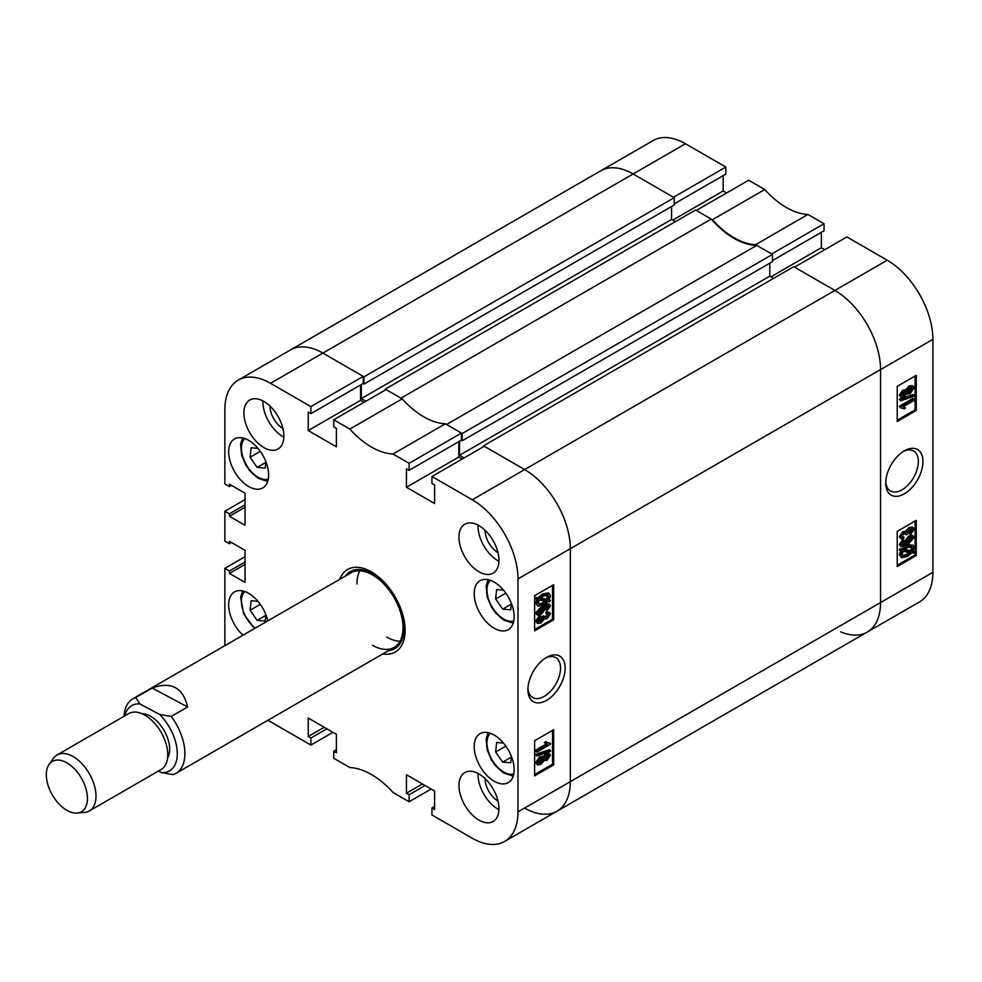 <?xml version="1.0" encoding="UTF-8"?>
<svg xmlns="http://www.w3.org/2000/svg" width="982" height="982" viewBox="0 0 982 982"><rect width="100%" height="100%" fill="white"/><g stroke="black" fill="none" stroke-linecap="round" stroke-linejoin="round"><path stroke-width="1.47" d="M546.52 657.412L546.52 657.412A26.318 15.196 120 0 0 527.911 689.659A26.318 15.196 120 0 0 546.52 700.399A26.318 15.196 120 0 0 565.141 668.165A26.318 15.196 120 0 0 546.52 657.412M527.948 688.259A23.052 13.306 120 0 0 532.686 697.539A23.052 13.306 120 0 0 544.212 696.398A23.052 13.306 120 0 0 559.286 676.082A23.052 13.306 120 0 0 555.751 657.609A23.052 13.306 120 0 0 545.329 658.149M478.958 525.615A28.257 16.313 -120 0 0 464.83 524.216A28.257 16.313 -120 0 0 460.497 546.864A28.257 16.313 -120 0 0 478.958 571.769A28.257 16.313 -120 0 0 493.087 573.169A28.257 16.313 -120 0 0 497.42 550.521A28.257 16.313 -120 0 0 478.958 525.615M478.025 525.1A28.257 16.313 -120 0 0 497.984 560.771A28.257 16.313 -120 0 0 498.917 561.287M478.958 773.963A28.257 16.313 -120 0 0 464.83 772.564A28.257 16.313 -120 0 0 460.497 795.211A28.257 16.313 -120 0 0 478.958 820.117A28.257 16.313 -120 0 0 493.087 821.517A28.257 16.313 -120 0 0 497.42 798.869A28.257 16.313 -120 0 0 478.958 773.963M478.025 773.448A28.257 16.313 -120 0 0 497.984 809.131A28.257 16.313 -120 0 0 498.917 809.634M263.876 401.442A28.257 16.313 -120 0 0 249.747 400.042A28.257 16.313 -120 0 0 245.414 422.69A28.257 16.313 -120 0 0 263.876 447.596A28.257 16.313 -120 0 0 278.016 448.995A28.257 16.313 -120 0 0 282.35 426.348A28.257 16.313 -120 0 0 263.876 401.442M262.955 400.926A28.257 16.313 -120 0 0 282.914 436.609A28.257 16.313 -120 0 0 283.847 437.113M485.047 530.231A18.302 10.569 -120 0 0 497.984 552.645A18.302 10.569 -120 0 0 497.997 552.645M269.976 406.057A18.302 10.569 -120 0 0 282.914 428.471L282.914 428.471M485.047 778.579A18.302 10.569 -120 0 0 497.984 800.993A18.302 10.569 -120 0 0 497.997 800.993M494.179 582.093A28.257 16.313 -120 0 0 480.051 580.693A28.257 16.313 -120 0 0 475.718 603.341A28.257 16.313 -120 0 0 494.179 628.247A28.257 16.313 -120 0 0 508.32 629.646A28.257 16.313 -120 0 0 512.641 606.999A28.257 16.313 -120 0 0 494.179 582.093M494.179 735.064A28.257 16.313 -120 0 0 480.051 733.664A28.257 16.313 -120 0 0 475.718 756.312A28.257 16.313 -120 0 0 494.179 781.218A28.257 16.313 -120 0 0 508.32 782.617A28.257 16.313 -120 0 0 512.641 759.97A28.257 16.313 -120 0 0 494.179 735.064M248.655 440.341A28.257 16.313 -120 0 0 234.526 438.942A28.257 16.313 -120 0 0 230.193 461.589A28.257 16.313 -120 0 0 248.655 486.495A28.257 16.313 -120 0 0 262.783 487.894A28.257 16.313 -120 0 0 267.116 465.247A28.257 16.313 -120 0 0 248.655 440.341M267.816 620.87A28.257 16.313 -120 0 0 248.655 593.312A28.257 16.313 -120 0 0 234.526 591.9A28.257 16.313 -120 0 0 242.959 635.219M382.771 653.951A47.639 27.508 -120 0 0 395.243 652.036A47.639 27.508 -120 0 0 405.112 630.223A47.639 27.508 -120 0 0 384.306 582.277A47.639 27.508 -120 0 0 347.591 569.523A47.639 27.508 -120 0 0 339.698 579.355M543.083 756.84L545.82 753.624L548.57 753.182L550.411 755.379L546.913 760.498L544.224 760.436L540.787 764.438L537.522 764.978L535.595 762.633L539.683 756.766L543.083 756.84M537.522 764.978L535.595 762.633M536.737 756.03L535.595 754.348L549.269 749.696L550.411 750.358L550.411 751.39L536.737 756.03L536.737 755.011L550.411 750.358M536.909 752.089L536.909 750.69L547.465 744.602L545.391 743.202L546.949 742.294L550.411 743.386L550.411 744.295L536.909 752.089L535.767 751.426L535.767 750.027L546.188 744.012M546.323 743.939L544.249 742.539L545.808 741.643L547.747 742.944M547.22 742.564L550.411 743.386M534.625 774.565L552.522 764.242L552.522 730.387M538.185 621.508L539.769 620.955L542.162 616.573L543.733 615.861L545.305 617.764M544.912 617.212L547.858 613.824M544.85 616.721L547.023 617.482L549.024 614.72L545.808 613.468L545.98 611.97L549.711 612.363L550.411 613.885L546.937 618.93L544.224 618.991L540.922 622.993L537.535 623.521L536.737 621.827L540.542 616.23L540.714 617.531L538.124 621.054L538.578 621.999M537.535 623.521L535.595 621.164L539.4 615.567L540.542 616.23M547.121 610.829L546.949 609.527L549.024 606.557L547.563 605.587L543.856 607.134L545.562 608.742L541.266 614.413L537.436 615.174L536.737 613.713L543.23 606.287L549.675 604.396L550.411 605.931L547.121 610.829L545.808 608.877L547.846 605.563M537.436 615.174L535.595 613.05L542.089 605.624M544.286 604.458L548.533 603.746L549.675 604.396M549.171 599.683L550.411 600.358L549.724 601.77L547.981 601.463L543.5 604.937L537.866 606.09L535.595 603.095L536.958 599.106M537.866 606.09L535.595 603.095M536.737 603.758L538.099 599.769L535.251 598.811L536.135 597.449L537.89 597.743L542.408 594.049L548.177 592.87L549.319 593.533L550.411 595.939L548.913 600.1L550.411 600.358M534.625 629.511L552.522 619.188L552.522 585.333M336.396 749.683L333.733 751.218L333.733 758.251L349.825 767.543A72.68 41.956 -120 0 1 393.021 792.474L409.101 801.766L409.101 794.733L406.438 793.198L406.438 774.737L434.609 791.001L434.609 809.463L431.945 807.916L431.945 814.95L472.293 838.247A64.603 37.304 -120 0 0 504.601 841.451A64.603 37.304 -120 0 0 517.98 811.869L517.98 578.914A64.603 37.304 -120 0 0 472.293 499.789L524.634 469.568L484.286 446.27L431.945 476.491L472.293 499.789M431.945 476.491L431.945 483.525L434.609 485.059L434.609 503.521L406.438 487.256L406.438 468.795L409.101 470.341L409.101 463.308L461.442 433.087L445.362 423.794L393.021 454.015L409.101 463.308M310.889 406.609L363.23 376.388L322.882 353.09A64.603 37.304 -120 0 0 290.586 349.887A64.603 37.304 60 0 1 322.882 353.09L270.541 383.311L310.889 406.609L310.889 413.643L308.225 412.096L308.225 430.558L336.396 446.822L336.396 428.361L333.733 426.826L333.733 419.793L349.825 429.085A72.68 41.956 -120 0 0 393.021 454.015M270.541 383.311A64.603 37.304 -120 0 0 238.245 380.108A64.603 37.304 -120 0 0 224.866 409.678L224.866 483.966L229.432 486.606L229.432 484.187L245.034 493.197L245.034 525.284L229.432 516.274L229.432 513.856L224.866 511.217L245.034 499.568M231.519 542.543L229.432 543.746L224.866 541.107L224.866 511.217M229.432 543.746L229.432 541.327L245.034 550.337L245.034 582.424L229.432 573.414L229.432 570.996L224.866 568.357L245.034 556.708M224.927 645.616A64.603 37.304 -120 0 1 224.866 642.645L224.866 568.357M268 720.211A64.603 37.304 -120 0 0 270.541 721.77L310.889 745.068L310.889 738.034L308.225 736.488L308.225 718.026L336.396 734.291L336.396 752.752L333.733 751.218M431.184 789.012L409.101 801.766M363.23 376.388L363.23 383.422L310.889 413.643M360.566 384.956L360.566 400.337L363.991 402.313M349.825 429.085L402.166 398.864L386.073 389.572L333.733 419.793M402.166 398.864A72.68 41.956 -120 0 0 445.362 423.794M461.442 433.087L461.442 440.12L409.101 470.341M458.778 441.655L458.778 457.047L406.438 487.256M462.203 459.024L458.778 457.047M483.525 445.828L793.763 266.711L834.884 290.451L887.225 260.23L846.865 236.932L794.524 267.153L834.884 290.451A64.603 37.304 60 0 1 880.559 369.576A64.603 37.304 -120 0 0 834.884 290.451L524.634 469.568A64.603 37.304 60 0 1 570.321 548.692L570.321 781.66A64.603 37.304 60 0 1 556.941 811.23A64.603 37.304 -120 0 0 570.321 781.66L570.321 548.692A64.603 37.304 -120 0 0 524.634 469.568L483.525 445.828L483.525 446.712M332.972 732.314L310.889 745.068M553.664 619.838L553.664 584.683L534.625 595.669L534.625 630.837L553.664 619.838L552.522 619.188M553.664 764.892L553.664 729.736L534.625 740.723L534.625 775.89L553.664 764.892L552.522 764.242M360.566 400.337L308.225 430.558M231.519 485.39L229.432 486.606M245.034 507.264L229.432 516.274M245.034 504.846L229.432 513.856M245.034 564.404L229.432 573.414M245.034 561.986L229.432 570.996M324.22 727.257L308.225 736.488M326.883 728.804L310.889 738.034M422.432 783.967L406.438 793.198M425.096 785.502L409.101 794.733M434.609 806.382L431.945 807.916M536.393 599.474L537.277 598.099L536.135 597.449M537.277 598.099L539.032 598.406L537.89 597.743M539.032 598.406L543.562 594.711L542.408 594.049M543.562 594.711L549.319 593.533M547.698 599.892L548.852 596.786L548.054 595.08L543.574 596.099L540.309 598.627L547.698 599.892L546.557 599.241L547.379 594.846M548.852 596.786L547.711 596.135M540.714 598.234L546.557 599.241M543.476 603.549L546.692 601.242L539.302 599.977L538.296 602.899L539.057 604.507L543.476 603.549L542.334 602.887L545.55 600.579M538.59 604.077L542.334 602.887M546.949 609.527L545.808 608.877M548.398 608.153L547.256 607.49M543.856 607.134L544.875 607.342L543.733 606.692M536.737 613.713L535.595 613.05M543.23 606.287L542.125 605.649M541.217 613.05L544.175 609.257L541.315 608.791L538.124 612.842L541.217 613.05L540.075 612.387L542.985 608.177M543.721 608.337L544.175 609.257L543.034 608.595M538.124 612.842L538.517 613.603M538.148 613.099L540.075 612.387M543.427 618.623L544.224 618.991M546.949 614.131L547.121 612.633L549.711 612.363M547.882 614.057L549.024 614.72L548.643 613.897M538.124 621.054L540.91 621.606L543.304 617.236L544.875 616.524M540.91 621.606L539.769 620.955M543.488 618.046L542.346 617.383M543.304 617.236L542.162 616.573M547.023 617.482L545.882 616.819M547.121 612.633L545.98 611.97M536.737 621.827L535.595 621.164M547.465 744.602L545.427 743.583M536.909 750.69L535.767 750.027M545.391 743.202L544.249 742.539M536.737 755.011L535.595 754.348M536.737 763.284L540.824 757.417L544.224 757.503L546.962 754.274L545.82 753.624M546.962 754.274L549.711 753.832M543.525 760.228L544.224 760.436M540.824 757.417L539.683 756.766M542.555 756.201L544.224 757.503M546.913 759.098L549.024 756.177L546.999 755.649L544.875 758.595L546.913 759.098L545.771 758.448L547.87 755.305M548.643 755.404L549.024 756.177L547.882 755.514M544.875 758.595L545.255 759.381M544.887 758.804L545.771 758.448M540.775 763.039L543.488 759.356L540.837 758.816L538.124 762.486L540.775 763.039L539.634 762.388L542.297 758.288M543.058 758.435L543.488 759.356L542.346 758.693M538.124 762.486L538.578 763.444M538.185 762.928L539.634 762.388M359.768 570.824A43.073 24.869 -120 0 0 356.957 583.971M388.491 650.649A44.497 25.692 -120 0 0 402.927 618.12A44.497 25.692 -120 0 0 372.559 573.783A44.497 25.692 -120 0 0 345.418 576.053M372.559 645.284A43.073 24.869 -120 0 0 394.089 647.42A43.073 24.869 -120 0 0 400.693 612.903A43.073 24.869 -120 0 0 372.559 574.949A43.073 24.869 -120 0 0 351.028 572.825L132.901 698.754A43.073 24.869 60 0 1 135.761 697.49L152.124 688.038C171.175 681.189 182.996 687.498 187.611 706.966L171.236 716.418A43.073 24.869 60 0 1 184.874 752.286A43.073 24.869 60 0 1 175.974 773.35A43.073 24.869 60 0 1 173.114 774.602L161.453 772.613A37.684 21.751 -120 0 0 177.263 752.457A37.684 21.751 -120 0 0 159.575 714.43L139.812 703.885A37.684 21.751 -120 0 0 124.775 715.878M386.773 637.072A43.073 24.869 -120 0 0 399.993 641.221M400.975 398.176L385.312 389.13L695.551 210.013L711.213 219.06L400.975 398.176M385.312 389.13L385.312 390.014M361.327 384.514L361.327 398.582L365.893 401.221M363.991 376.83L674.241 197.713L633.12 173.974A64.603 37.304 -120 0 0 600.824 170.77A64.603 37.304 60 0 1 633.12 173.974L322.882 353.09L363.991 376.83L363.991 384.072L363.045 383.532M524.634 808.026A64.603 37.304 -120 0 0 556.941 811.23L504.601 841.451M464.105 457.919L459.539 455.28L769.79 276.163L769.79 263.201M459.539 441.213L459.539 455.28M462.203 433.528L772.453 254.412L756.791 245.365L446.552 424.482L462.203 433.528L462.203 440.783L461.258 440.231M756.791 245.365A72.68 41.956 60 0 1 711.213 219.06M772.453 254.412L772.453 261.666L462.203 440.783M773.595 278.36L769.79 276.163M517.98 811.869L880.559 602.543L880.559 369.576L880.559 602.543A64.603 37.304 60 0 1 867.18 632.113A64.603 37.304 -120 0 0 880.559 602.543L932.9 572.322A64.603 37.304 60 0 1 919.52 601.892L867.18 632.113A64.603 37.304 -120 0 1 840.715 631.843M674.241 197.713L674.241 204.956L363.991 384.072M671.578 206.502L671.578 219.465L675.383 221.662M361.327 398.582L671.578 219.465M904.348 450.824L904.348 450.824A26.318 15.196 120 0 0 885.739 483.058A26.318 15.196 120 0 0 904.348 493.811A26.318 15.196 120 0 0 922.957 461.577A26.318 15.196 120 0 0 904.348 450.824M885.776 481.671A23.052 13.306 120 0 0 890.514 490.951A23.052 13.306 120 0 0 902.041 489.809A23.052 13.306 120 0 0 917.102 469.494A23.052 13.306 120 0 0 913.567 451.02A23.052 13.306 120 0 0 903.158 451.56M901.169 397.391L899.328 395.194L902.826 390.063L905.514 390.136L908.951 386.122L912.204 385.595L913.346 386.257L914.132 387.939L910.044 393.807L906.656 393.721L903.906 396.949L901.169 397.391L899.328 395.194M900.469 400.865L899.328 399.183L912.99 394.531L914.132 395.194L914.132 396.225L900.469 400.865L900.469 399.834L914.132 395.194M903.121 408.279L900.469 407.837L900.469 406.929L913.96 399.134L913.96 400.533L903.403 406.634L905.478 408.033L903.931 408.929L902.495 407.996M900.469 407.837L899.328 406.266L912.818 398.483L913.96 399.134M897.217 420.173L915.101 409.85L915.101 375.996M910.326 535.006L910.154 533.705L912.757 530.17L909.958 529.617L907.577 533.999L906.005 534.699L903.857 533.742L901.844 536.503L903.931 537.093L903.759 538.602L901.169 538.86L900.469 537.338L903.931 532.293L906.656 532.232L909.946 528.23L913.321 527.702L914.132 529.396L910.326 535.006L909.013 533.042L911.542 529.065M906.005 534.699L904.827 533.361M901.869 536.749L903.931 537.093M901.169 538.86L899.328 536.688L902.789 531.643L905.514 531.581L908.804 527.567L912.18 527.039L913.321 527.702M901.881 544.998L905.883 543.439L904.164 541.818L908.473 536.147L912.303 535.399L914.132 537.51L907.638 544.936L901.194 546.814L899.328 544.642L902.605 539.732L903.931 541.696L901.844 544.679L903.305 545.648L902.163 544.985M901.194 546.814L899.328 544.642M900.469 550.865L901.145 549.466L902.888 549.76L907.38 546.299L913.014 545.133L914.132 547.477L912.769 551.467L914.475 551.749L913.591 553.124L911.848 552.829L907.319 556.524L901.562 557.69L900.469 555.296L901.955 551.123L899.328 550.215L900.003 548.803L901.746 549.11L906.239 545.636M907.896 544.789L913.014 545.133M913.014 551.037L914.475 551.749M901.562 557.69L899.328 554.634L900.813 550.46M897.217 565.227L915.101 554.904L915.101 521.049M807.941 214.457A72.68 41.956 60 0 1 764.745 189.526L748.652 180.234L696.312 210.455L712.404 219.747A72.68 41.956 -120 0 0 755.6 244.678L807.941 214.457L824.033 223.749L824.033 230.782L772.453 260.561M755.6 244.678L771.692 253.97L824.033 223.749M821.369 232.317L821.369 247.71L824.794 249.686M887.225 260.23A64.603 37.304 60 0 1 932.9 339.355L932.9 572.322M238.245 380.108L653.165 140.549A64.603 37.304 60 0 1 685.473 143.753L725.821 167.05L725.821 174.084L674.241 203.863M723.157 175.618L723.157 190.999L726.582 192.988M685.473 143.753L633.12 173.974L673.48 197.272L725.821 167.05M764.745 189.526L712.404 219.747M897.217 531.385L897.217 566.553L916.243 555.554L916.243 520.399L897.217 531.385M897.217 386.331L897.217 421.499L916.243 410.501L916.243 375.345L897.217 386.331M672.719 220.128L723.157 190.999M770.931 276.826L821.369 247.71M915.101 409.85L916.243 410.501M915.101 554.904L916.243 555.554M901.145 549.466L900.003 548.803M902.888 549.76L901.746 549.11M907.38 546.299L906.312 545.673M900.469 555.296L899.328 554.634M907.294 555.125L910.559 552.596L903.17 551.332L902.028 554.437L902.814 556.143L907.294 555.125L906.153 554.474L909.418 551.945M902.348 555.714L906.153 554.474M912.573 548.324L911.812 546.704L907.393 547.686L904.177 549.981L911.566 551.258L912.573 548.324L911.136 546.483M911.566 551.258L910.424 550.595L911.431 547.661M904.631 549.601L910.424 550.595M901.844 544.679L903.305 545.648L907.024 544.089L904.864 543.23M907.024 544.089L904.164 541.818M905.306 542.481L909.614 536.81L908.473 536.147M909.614 536.81L913.444 536.062M900.469 545.305L903.759 540.395M906.693 541.978L909.565 542.432L912.757 538.382L909.663 538.185L906.693 541.978L907.135 542.886M912.352 537.62L912.757 538.382L911.578 537.461M909.565 542.432L908.424 541.782L911.603 537.731M906.754 542.383L908.424 541.782M905.171 531.287L906.656 532.232M901.844 536.503L902.225 537.326M904.876 533.84L906.018 534.503L905.564 533.447M911.603 529.519L912.757 530.17L912.29 529.224M910.154 533.705L909.013 533.042M900.469 537.338L899.328 536.688M903.931 532.293L902.789 531.643M909.946 528.23L908.804 527.567M900.469 406.929L899.328 406.266M900.469 399.834L899.328 399.183M900.469 395.856L903.968 390.726L902.826 390.063M903.968 390.726L906.656 390.799L910.093 386.785L908.951 386.122M905.06 389.682L906.656 390.799M910.093 386.785L913.346 386.257M906.018 393.696L907.159 394.359L906.656 393.721M901.844 395.046L903.87 395.574L906.005 392.64L903.956 392.125L901.844 395.046L902.212 395.82M905.625 391.843L906.005 392.64L904.839 391.757M903.87 395.574L902.728 394.911L904.864 391.978M901.869 395.267L902.728 394.911M907.393 391.867L910.044 392.407L912.757 388.737L910.093 388.185L907.393 391.867L907.822 392.788M912.29 387.78L912.757 388.737L911.554 387.645M910.044 392.407L908.902 391.757L911.603 388.074M907.442 392.284L908.902 391.757M67.672 810.764A29.067 16.78 -120 0 0 77.185 813.084A29.067 16.78 -120 0 0 86.637 791.406A29.067 16.78 -120 0 0 66.101 762.425A29.067 16.78 -120 0 0 49.1 764.426A29.067 16.78 -120 0 0 49.272 788.669A29.067 16.78 -120 0 0 67.672 810.764M49.1 764.426L53.396 758.349A32.296 18.646 60 0 1 57.017 754.998A32.296 18.646 60 0 1 72.3 756.115A32.296 18.646 60 0 1 94.088 784.508A32.296 18.646 60 0 1 89.313 810.948A32.296 18.646 60 0 1 84.612 812.409L77.185 813.084M141.948 713.681A26.919 15.54 60 0 1 149.915 715.866A26.919 15.54 60 0 1 167.566 758.055M57.017 754.998L128.777 713.57A32.296 18.646 60 0 1 144.059 714.687A32.296 18.646 60 0 1 165.86 743.079A32.296 18.646 60 0 1 161.073 769.52L89.313 810.948M124.051 716.295A43.073 24.869 60 0 1 132.901 698.754M158.47 771.017L161.453 772.613M171.236 716.418L159.575 714.43M139.812 703.885L135.761 697.49M187.611 706.966L152.124 688.038M511.364 604.139L502.661 609.159L495.628 599.02L496.659 589.531L503.459 590.096M502.661 609.159L510.738 609.822L511.438 603.476M505.828 593.128L495.628 599.02M265.827 462.387L257.137 467.407L250.091 457.268L251.122 447.78L257.935 448.332M257.137 467.407L265.214 468.058L265.901 461.724M260.291 451.376L250.091 457.268M511.364 757.11L502.661 762.13L495.628 751.991L496.659 742.502L503.459 743.055M502.661 762.13L510.738 762.781L511.438 756.447M505.828 746.099L495.628 751.991M265.827 615.346L257.137 620.379L250.091 610.227L251.122 600.751L257.935 601.303M257.137 620.379L265.214 621.029L265.901 614.695M260.291 604.347L250.091 610.227M932.9 339.355L517.98 578.914M490.337 580.301A23.691 13.674 -120 0 0 487.072 587.801A23.691 13.674 -120 0 0 495.37 611.639A23.691 13.674 -120 0 0 513.795 620.943M244.8 438.549A23.691 13.674 -120 0 0 241.535 446.049A23.691 13.674 -120 0 0 249.833 469.887A23.691 13.674 -120 0 0 268.27 479.179M490.337 733.272A23.691 13.674 -120 0 0 487.072 740.772A23.691 13.674 -120 0 0 495.37 764.61A23.691 13.674 -120 0 0 513.795 773.902M244.8 591.52A23.691 13.674 -120 0 0 241.535 599.008A23.691 13.674 -120 0 0 255.16 628.173M556.941 811.23L867.18 632.113M394.089 647.42L175.974 773.35M513.218 623.214L503.557 620.01L495.738 613.087L491.393 606.901L487.146 596.798L486.139 586.131L488.079 579.675M267.681 481.45L258.033 478.259L250.214 471.323L245.868 465.149L241.609 455.034L240.615 444.38L242.542 437.923M513.218 776.173L503.557 772.969L495.738 766.046L491.393 759.859L487.146 749.757L486.139 739.102L488.079 732.633M254.448 628.578L243.732 613.934L240.615 597.338L242.542 590.882"/></g></svg>
